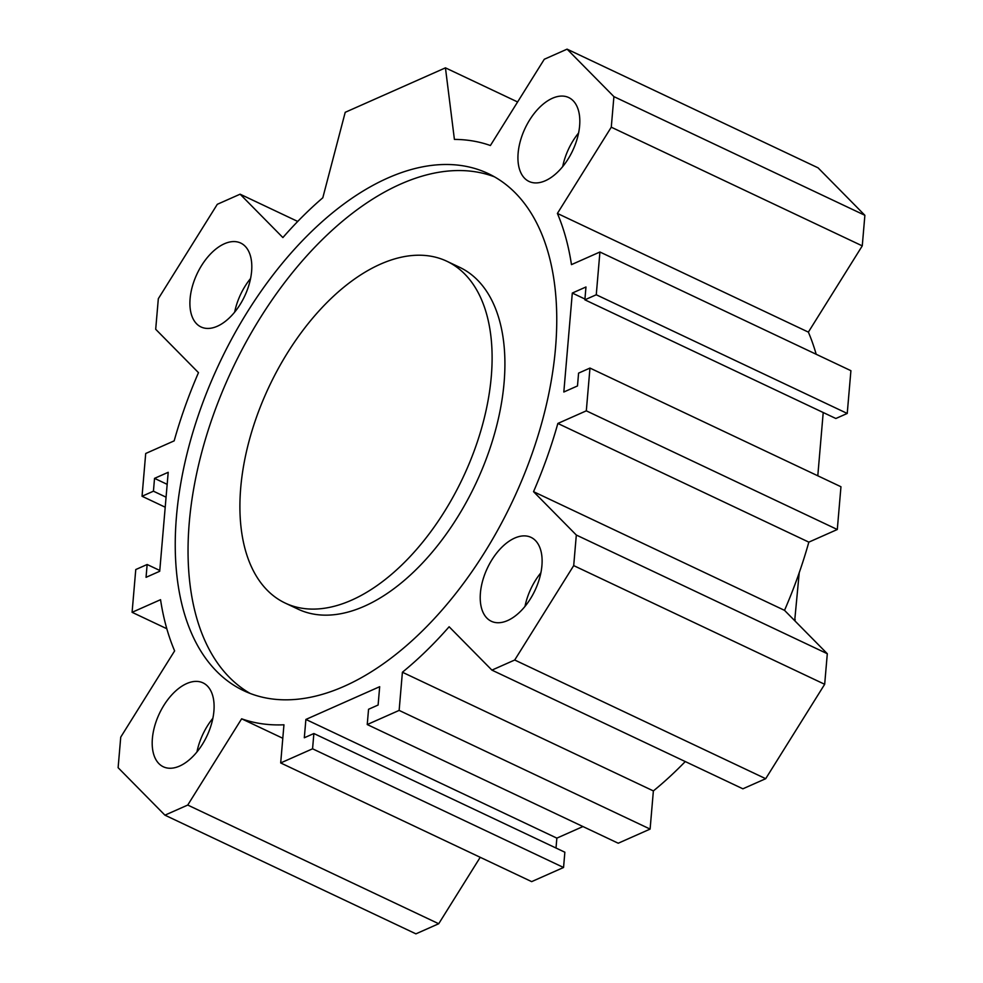 <?xml version="1.0" encoding="UTF-8"?>
<svg xmlns="http://www.w3.org/2000/svg" width="983" height="983" viewBox="0 0 983 983"><rect width="100%" height="100%" fill="white"/><g stroke="black" fill="none" stroke-linecap="round" stroke-linejoin="round"><path stroke-width="1.47" d="M285.193 603.071L297.996 609.128A189.068 107.086 -64.7 0 0 475.625 483.992A189.068 107.086 -64.7 0 0 459.639 267.302L446.835 261.245A189.068 107.086 -64.7 0 0 319.192 310.714A189.068 107.086 -64.7 0 0 240.724 487.74A189.068 107.086 -64.7 0 0 285.193 603.071A189.068 107.086 -64.7 0 0 462.821 477.935A189.068 107.086 -64.7 0 0 446.835 261.245M250.272 693.494A286.004 161.986 115.3 0 1 189.289 522.28A286.004 161.986 115.3 0 1 304.14 258.799A286.004 161.986 115.3 0 1 494.56 176.879M176.485 516.235A286.004 161.986 115.3 0 1 295.183 248.441A286.004 161.986 115.3 0 1 488.268 173.61A286.004 161.986 115.3 0 1 512.45 501.404A286.004 161.986 115.3 0 1 243.747 690.705A286.004 161.986 115.3 0 1 176.485 516.235M305.885 719.445L304.312 737.766L313.872 733.527L312.569 748.8L280.683 762.943L283.952 724.79A312.815 177.173 115.3 0 1 241.634 718.806L187.741 805.052L164.935 815.165L118.12 767.698L120.737 737.127L174.63 650.881A312.815 177.173 115.3 0 1 160.548 599.691L132.091 612.311L135.765 569.55L147.143 564.5L146.049 577.328L159.713 571.27L168.204 472.307L154.528 478.365L153.434 491.193L142.043 496.255L145.705 453.495L174.163 440.863A312.815 177.173 115.3 0 1 198.48 372.655L155.695 329.28L158.324 298.709L217.304 204.304L240.11 194.192L282.883 237.567A312.815 177.173 115.3 0 1 322.805 197.78L345.217 112.308L445.446 67.852L454.404 139.402A312.815 177.173 115.3 0 1 490.394 145.521L544.287 59.263L567.08 49.15L613.908 96.617L611.279 127.188L557.398 213.434A312.815 177.173 115.3 0 1 571.467 264.624L599.925 252.004L596.263 294.765L584.873 299.815L585.966 286.987L572.303 293.057L563.824 392.008L577.488 385.95L578.582 373.122L589.972 368.072L586.31 410.833L557.852 423.452A312.815 177.173 115.3 0 1 533.536 491.672L576.321 535.035L573.703 565.606L514.711 660.011L491.918 670.123L449.133 626.761A312.815 177.173 115.3 0 1 402.403 672.237L399.135 710.402L367.237 724.545L368.551 709.271L378.111 705.032L379.684 686.699L305.885 719.445L556.857 838.13L582.956 826.556M518.127 153.139A46.41 26.283 115.3 0 1 537.382 109.691A46.41 26.283 115.3 0 1 568.715 97.55A46.41 26.283 115.3 0 1 572.634 150.731A46.41 26.283 115.3 0 1 529.038 181.45A46.41 26.283 115.3 0 1 518.127 153.139M152.39 738.466A46.41 26.283 115.3 0 1 171.656 695.006A46.41 26.283 115.3 0 1 202.989 682.866A46.41 26.283 115.3 0 1 206.909 736.058A46.41 26.283 115.3 0 1 163.313 766.777A46.41 26.283 115.3 0 1 152.39 738.466M480.417 592.958A46.41 26.283 115.3 0 1 499.671 549.509A46.41 26.283 115.3 0 1 531.004 537.357A46.41 26.283 115.3 0 1 534.924 590.55A46.41 26.283 115.3 0 1 491.328 621.268A46.41 26.283 115.3 0 1 480.417 592.958M190.1 298.648A46.41 26.283 115.3 0 1 209.354 255.199A46.41 26.283 115.3 0 1 240.688 243.047A46.41 26.283 115.3 0 1 244.62 296.239A46.41 26.283 115.3 0 1 201.011 326.958A46.41 26.283 115.3 0 1 190.1 298.648M234.667 312.115A46.41 26.283 115.3 0 1 250.579 278.484M524.983 606.425A46.41 26.283 115.3 0 1 540.883 572.794M196.956 751.934A46.41 26.283 115.3 0 1 212.869 718.29M562.694 166.606A46.41 26.283 115.3 0 1 578.594 132.975M556.009 848.022L556.857 838.13M280.683 762.943L531.656 881.628L563.554 867.485L564.856 852.212L313.872 733.527M164.935 815.165L415.92 933.85L438.713 923.737L480.22 857.299M816.185 354.273A312.815 177.173 -64.7 0 0 808.37 332.119L862.263 245.873L864.88 215.302L818.065 167.835L567.08 49.15M584.873 299.815L835.857 418.5L847.235 413.45L850.909 370.689L599.925 252.004M817.795 475.797L823.213 412.528M491.918 670.123L742.89 788.808L765.696 778.696L824.676 684.291L827.305 653.72L784.52 610.345A312.815 177.173 -64.7 0 0 808.837 542.137L837.295 529.505L840.957 486.745L589.972 368.072M367.237 724.545L618.221 843.23L650.107 829.087L653.376 790.922A312.815 177.173 -64.7 0 0 685.274 761.555M312.569 748.8L563.554 867.485M241.634 718.806L282.797 738.27M187.741 805.052L438.713 923.737M132.091 612.311L166.815 628.727M147.143 564.5L159.787 570.472M154.528 478.365L167.171 484.349M153.434 491.193L166.066 497.177M142.043 496.255L165.205 507.203M240.11 194.192L297.726 221.445M445.446 67.852L517.599 101.962M613.908 96.617L864.88 215.302M611.279 127.188L862.263 245.873M557.398 213.434L808.37 332.119M596.263 294.765L847.235 413.45M572.303 293.057L584.934 299.029M586.31 410.833L837.295 529.505M557.852 423.452L808.837 542.137M533.536 491.672L784.52 610.345M576.321 535.035L827.305 653.72M573.703 565.606L824.676 684.291M514.711 660.011L765.696 778.696M402.403 672.237L653.376 790.922M399.135 710.402L650.107 829.087M799.228 572.684L794.694 620.666M794.805 620.777A82.498 46.729 -64.7 0 0 795.21 619.671"/></g></svg>

